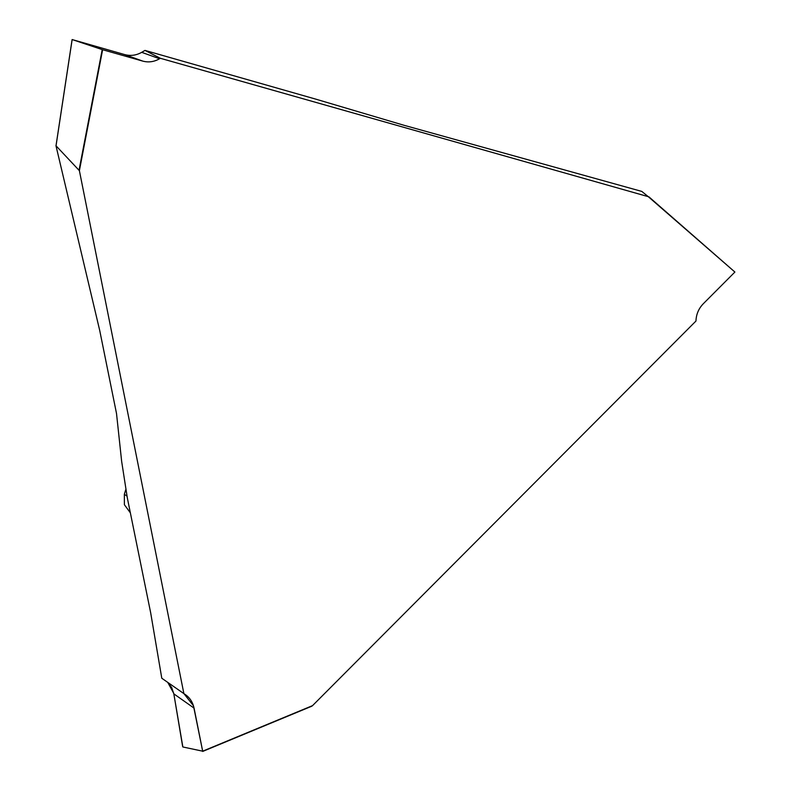 <?xml version="1.0" encoding="UTF-8"?>
<svg xmlns="http://www.w3.org/2000/svg" width="791" height="791" viewBox="0 0 791 791"><rect width="100%" height="100%" fill="white"/><g stroke="black" fill="none" stroke-linecap="round" stroke-linejoin="round"><path stroke-width="1.19" d="M194.062 708.113L202.674 751.183L312.544 705.631L695.961 321.037L696.011 320.108C696.456 313.76 698.888 308.302 703.318 303.724L734.898 272.045L648.264 196.662L160.355 58.287L159.555 58.752C154.146 61.856 148.56 62.647 142.815 61.125L102.622 49.724L79.387 170.658L183.888 693.628L185.529 694.696C189.998 697.939 192.846 702.418 194.062 708.113L173.822 693.855L171.706 687.567L167.751 682.396L173.723 693.321M125.759 489.698L124.345 494.296L124.395 504.707L130.021 512.38M648.264 196.662L641.788 191.412L403.885 125.245L315.649 99.102L144.98 50.406L160.355 58.287M55.993 145.831L99.706 330.42L116.514 413.505L121.646 461.351L127.331 497.944L150.676 612.817L161.789 678.243L183.888 693.628M79.387 170.658L56.032 145.801L72.149 39.56L102.622 49.724M312.544 705.631L202.674 751.44M182.662 746.556L173.832 693.865L182.85 746.971L202.674 751.183L193.449 705.77L183.868 693.559M142.815 61.125L124.582 54.559C130.535 56.161 136.24 55.41 141.708 52.335L159.555 58.752M124.582 54.559L72.11 39.55L55.963 146.028M144.98 50.406L141.708 52.335M648.907 196.83L734.898 272.045M124.345 494.296L126.965 496.086M79.12 169.808L102.217 49.606M311.961 706.136L202.664 751.45"/></g></svg>
